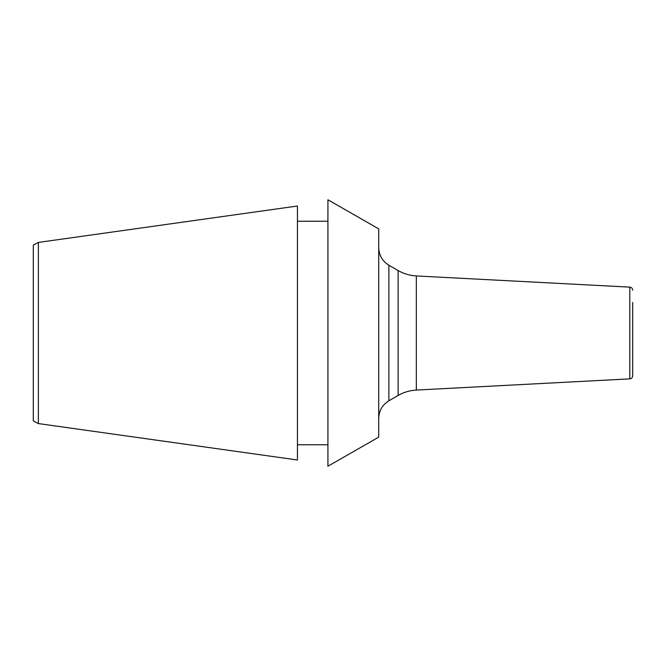 <?xml version="1.0" encoding="UTF-8"?>
<svg xmlns="http://www.w3.org/2000/svg" width="666" height="666" viewBox="0 0 666 666"><rect width="100%" height="100%" fill="white"/><g stroke="black" fill="none" stroke-linecap="round" stroke-linejoin="round"><path stroke-width="1" d="M378.721 333L378.721 437.129L327.922 466.225L327.922 199.775L378.721 228.871L378.721 333M297.444 333L297.444 459.99L38.378 423.576L38.378 242.424L297.444 206.01L297.444 333M38.378 242.424L33.3 245.13L33.3 420.87L38.378 423.576M632.7 363.478L632.7 302.522M632.7 290.176C632.542 288.395 631.576 287.387 629.811 287.129L629.811 378.871C631.576 378.613 632.542 377.605 632.7 375.824L632.7 333M629.811 378.871L416.325 390.06L416.325 275.94L629.811 287.129M416.325 275.94C409.84 275.582 403.771 273.784 398.135 270.554L398.135 395.446L388.877 400.79C382.359 404.845 378.971 410.714 378.721 418.39M388.877 400.79L388.877 265.21C382.359 261.155 378.971 255.286 378.721 247.61M297.444 444.755L327.922 444.755M297.444 221.245L327.922 221.245M416.325 390.06C409.84 390.418 403.771 392.216 398.135 395.446M398.135 270.554L388.877 265.21"/></g></svg>
